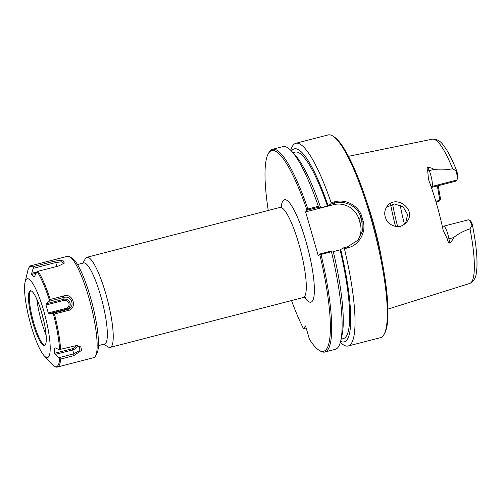 <?xml version="1.0" encoding="UTF-8"?>
<svg xmlns="http://www.w3.org/2000/svg" width="502" height="502" viewBox="0 0 502 502"><rect width="100%" height="100%" fill="white"/><g stroke="black" fill="none" stroke-linecap="round" stroke-linejoin="round"><path stroke-width="0.75" d="M103.788 344.234L108.143 346.926A46.529 9.231 -104.5 0 0 110.195 347.39A46.529 9.231 -104.5 0 0 107.503 300.033A46.529 9.231 -104.5 0 0 86.928 257.288A46.529 9.231 -104.5 0 0 85.786 258.066A46.529 9.231 -104.5 0 0 85.359 258.687L82.849 263.148M319.68 254.043L321.016 254.445L331.452 251.753L331.646 250.956L319.655 254.056A103.632 20.563 75.5 0 1 319.021 350.227A103.632 20.563 75.5 0 1 309.42 339.245L305.58 325.93L303.409 328.534A103.632 20.563 75.5 0 1 291.524 300.566M319.655 254.056L318.268 255.719L305.624 211.888L307.029 210.219L318.996 207.131L318.337 206.309L307.902 209.001L307.029 210.219M268.256 210.463A103.632 20.563 75.5 0 1 268.275 153.7A103.632 20.563 75.5 0 1 307.004 210.231M98.43 345.621L104.611 344.021A41.873 8.308 -104.5 0 0 102.188 301.401A41.873 8.308 -104.5 0 0 83.671 262.941L77.49 264.535M343.431 247.913L344.428 248.722L347.911 247.825C359.137 245.202 366.523 232.156 363.071 220.93L361.911 216.914C358.867 205.638 345.709 198.679 334.627 201.798L331.144 202.701L330.78 204.088L334.821 203.046C345.414 200.06 357.989 206.623 360.869 217.316L362.024 221.3L362.306 231.246L357.932 240.188L347.472 246.871L343.431 247.913L340.092 249.877L333.297 251.634M344.428 248.722A104.68 20.77 75.5 0 1 348.187 345.991A104.68 20.77 75.5 0 1 340.35 342.301M290.771 150.311A104.68 20.77 75.5 0 1 293.262 145.034A104.68 20.77 75.5 0 1 295.841 143.283A104.68 20.77 75.5 0 1 331.144 202.701M295.841 143.283L328.132 134.944A104.68 20.77 75.5 0 1 332.744 135.992A104.68 20.77 75.5 0 1 374.41 231.108A104.68 20.77 75.5 0 1 384.005 334.508A104.68 20.77 75.5 0 1 380.472 337.658L348.187 345.991M319.021 350.227L320.232 350.973A104.68 20.77 -104.5 0 0 324.844 352.021A104.68 20.77 -104.5 0 0 321.016 254.445M324.844 352.021L335.28 349.323A104.68 20.77 -104.5 0 0 340.67 341.071L341.893 335.938A99.703 19.785 75.5 0 0 333.184 251.151L331.646 250.956M357.16 241.067A20.933 20.312 39.8 0 0 360.204 223.484L359.055 219.499A20.933 20.312 39.8 0 0 333.435 204.709L305.624 211.888M318.996 207.131L320.533 207.326L319.994 207.972L327.442 206.052L330.78 204.088M307.902 209.001A104.68 20.77 -104.5 0 0 272.498 149.314A104.68 20.77 -104.5 0 0 268.972 152.464L268.275 153.7M340.632 249.23A99.703 19.785 75.5 0 1 340.607 341.322M306.176 328.013L303.409 328.534M400.358 226.176C396.48 227.739 388.247 224.701 386.333 219.644C383.904 214.668 384.237 210.137 387.337 206.052C396.235 194.073 417.463 209.943 406.507 222.279C404.229 224.601 402.177 225.9 400.358 226.176M400.866 227.186L400.364 226.176M366.636 201.402A79.31 15.738 75.5 0 1 381.991 260.864M447.477 239.285A4.185 1.33 169.4 0 1 448.926 238.795A10.216 2.027 75.5 0 0 443.686 226.182L468.523 219.769A10.216 2.027 75.5 0 1 468.975 219.87L470.186 220.616A9.168 1.82 75.5 0 1 471.999 223.472L471.949 225.511L469.985 228.862C463.785 230.87 458.313 233.781 453.576 237.597C453.168 239.19 451.888 241.01 449.723 243.068C448.681 242.981 447.928 241.719 447.477 239.285L443.191 230.374A75.902 15.06 -104.5 0 0 428.476 179.409L427.723 170.849C426.907 168.904 426.938 167.668 427.811 167.147C430.722 167.693 432.755 168.459 433.904 169.444C439.959 170.197 446.209 169.977 452.647 168.785L456.161 170.799L457.46 173.09A9.168 1.82 75.5 0 1 457.548 178.687L456.851 179.923A10.216 2.027 -104.5 0 0 456.161 170.799M405.622 223.233L407.568 214.555L403.106 206.849L394.603 203.969L386.509 207.175M291.474 151.039A99.703 19.785 75.5 0 1 327.982 205.4M384.005 334.508L384.701 333.265A103.632 20.563 -104.5 0 0 375.207 230.901A103.632 20.563 -104.5 0 0 333.955 136.739L332.744 135.992M437.443 185.916A55.477 11.006 -104.5 0 0 439.928 200.254L440.605 199.043A56.086 11.126 75.5 0 1 438.296 185.69M404.461 224.225A55.477 11.006 75.5 0 1 400.182 205.073M435.811 201.321L439.928 200.254L439.012 201.358A10.216 2.027 75.5 0 1 438.761 201.528L436.075 202.224M431.3 187.227L431.927 186.474L456.764 180.061L455.841 181.159L431.387 187.478M468.975 219.87A10.216 2.027 75.5 0 1 471.949 225.511M340.67 341.071A104.68 20.77 -104.5 0 0 331.452 251.753M340.092 249.877A96.302 19.107 75.5 0 1 343.362 338.586L341.122 339.17M318.337 206.309A104.68 20.77 -104.5 0 0 291.649 151.234A104.68 20.77 -104.5 0 0 282.933 146.615L272.498 149.314M291.649 151.234L295.207 155.124A99.703 19.785 75.5 0 1 320.533 207.326M292.967 152.677L295.207 152.1A96.302 19.107 75.5 0 1 327.442 206.052M34.287 276.972L36.59 272.366L38.096 271.275L58.753 265.941L64.319 263.098L62.75 260.136L54.592 261.122L33.941 266.455L33.145 268.369L55.778 262.527L54.592 261.122M63.196 296.092L50.238 299.437L49.052 301.263L63.986 297.404L63.196 296.092C73.185 291.951 78.18 309.276 67.4 310.663L67.475 309.489L52.541 313.348L54.442 314.007L67.4 310.663M73.631 355.73L73.857 353.816L58.916 357.675L60.673 359.074L73.631 355.73L81.638 350.308L80.853 346.982L76.8 345.483L59.619 349.517L58.878 349.587L55.145 347.811L54.411 348.018L55.164 347.823L54.411 348.018L54.436 353.345L55.176 354.45L72.508 349.969A5.208 3.15 156.7 0 0 77.421 345.665M25.1 281.948A40.693 8.076 75.5 0 1 26.192 279.419A40.693 8.076 75.5 0 1 46.24 320.389A40.693 8.076 75.5 0 1 44.157 355.749A40.693 8.076 75.5 0 1 29.549 320.157A40.693 8.076 75.5 0 1 25.1 281.948L27.842 270.484C28.972 267.108 30.101 265.508 31.237 265.665L67.55 256.29A52.34 10.385 75.5 0 1 69.86 256.817A52.34 10.385 75.5 0 1 90.693 304.369A52.34 10.385 75.5 0 1 95.487 356.069A52.34 10.385 75.5 0 1 93.723 357.644L57.41 367.025A52.34 10.385 75.5 0 0 60.673 359.074M37.073 271.883L31.745 273.257L31.664 274.431L34.092 277.104M31.745 273.257L33.145 268.369M44.157 355.749L53.808 366.027C55.364 367.037 56.569 367.37 57.41 367.025M58.916 357.675L55.176 354.45M52.541 313.348L49.171 313.675L66.502 309.194A5.208 5.058 39.8 0 0 70.016 302.963A5.208 5.058 39.8 0 0 63.641 299.28L46.309 303.76L45.983 305.009L63.804 300.409L63.986 297.404C71.962 295.025 75.582 307.582 67.475 309.496L66.502 309.194L66.101 308.366L48.28 312.966L49.171 313.675M48.28 312.966L45.983 305.009M46.309 303.76L49.052 301.263M76.373 345.483L79.423 346.8L79.203 350.735L73.857 353.816L72.257 348.739L54.436 353.345M56.701 266.474L55.778 262.527L61.495 261.812L63.81 263.305L63.691 263.726M43.956 321.581A36.64 7.266 75.5 0 1 41.471 311.943M46.115 335.16A33.483 6.645 75.5 0 1 36.778 299.01M69.86 256.817L72.275 258.304A50.244 9.971 75.5 0 1 92.274 303.961A50.244 9.971 75.5 0 1 96.88 353.59L95.487 356.069M44.835 345.32A28.263 5.61 75.5 0 1 44.59 345.269A28.263 5.61 75.5 0 1 32.862 319.661A28.263 5.61 75.5 0 1 30.44 291.028A28.263 5.61 75.5 0 1 30.553 290.909A28.263 5.61 75.5 0 1 30.741 290.746M29.605 291.248A28.263 5.61 75.5 0 1 30.302 290.777A28.263 5.61 75.5 0 1 42.802 316.737A28.263 5.61 75.5 0 1 44.433 345.508A28.263 5.61 75.5 0 1 32.454 321.475A28.263 5.61 75.5 0 1 29.605 291.248M282.174 205.971L279.99 207.433A46.529 9.231 75.5 0 1 300.56 250.178A46.529 9.231 75.5 0 1 303.258 297.535L305.875 297.761M304.607 297.416A52.911 10.498 -104.5 0 0 309.966 257.149A52.911 10.498 -104.5 0 0 283.147 200.574A52.911 10.498 -104.5 0 0 281.227 206.893M334.627 201.798L334.821 203.046L333.435 204.709M359.055 219.499L360.869 217.316L361.911 216.914M360.204 223.484L362.024 221.3L363.071 220.93M347.472 246.871L347.911 247.825M469.985 228.862A74.528 14.79 75.5 0 1 469.64 283.486L387.933 309.1M348.482 156.323L432.373 139.173A74.528 14.79 75.5 0 1 452.647 168.785M431.143 186.763A4.185 4.06 -140.2 0 1 431.927 186.474A10.216 2.027 -104.5 0 0 429.254 170.642L433.904 169.444M449.723 243.068L448.926 238.795L453.576 237.597M397.622 226.534A64.902 12.876 75.5 0 1 392.595 204.163M390.663 204.672A65.95 13.083 -104.5 0 0 395.532 226.377M427.723 170.849A4.185 2.359 157.6 0 0 429.254 170.642L427.811 167.147M439.012 201.358L436.05 202.124M38.096 271.275A52.34 10.385 75.5 0 1 50.238 299.437M54.442 314.007A52.34 10.385 75.5 0 1 60.623 349.323M31.237 265.665A52.34 10.385 75.5 0 1 33.941 266.455M37.179 271.77A51.819 10.278 75.5 0 1 49.441 300.196M27.842 270.484A51.819 10.278 75.5 0 1 29.235 267.265A51.819 10.278 75.5 0 1 33.283 267.252M59.663 358.654A51.819 10.278 75.5 0 1 53.645 365.883M53.381 313.863A51.819 10.278 75.5 0 1 59.619 349.517M76.166 345.495A4.185 2.529 -23.3 0 1 72.257 348.739M31.664 274.431L36.157 273.27M63.804 300.409A4.185 4.06 -140.2 0 1 68.918 303.359A4.185 4.06 -140.2 0 1 66.101 308.366M279.99 207.433L86.928 257.288M303.258 297.535L110.195 347.39M432.373 139.173C440.405 138.928 443.21 145.235 446.014 148.887C449.692 154.629 453.413 162.353 457.178 172.06M469.64 283.486C476.762 279.865 476.229 272.944 476.9 267.892C477.452 256.842 475.902 242.29 472.244 224.231M443.686 226.182L442.293 226.264"/></g></svg>
